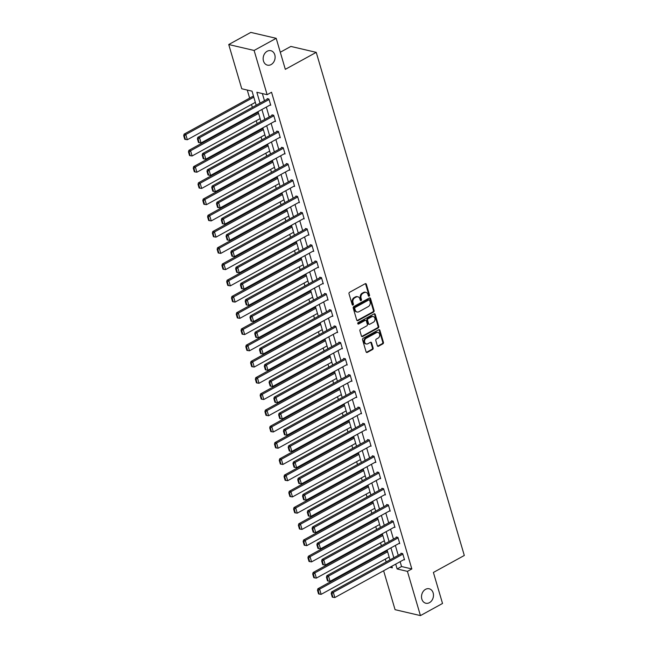 <?xml version="1.0" encoding="UTF-8"?>
<svg xmlns="http://www.w3.org/2000/svg" width="648" height="648" viewBox="0 0 648 648"><rect width="100%" height="100%" fill="white"/><g stroke="black" fill="none" stroke-linecap="round" stroke-linejoin="round"><path stroke-width="0.97" d="M369.141 296.176A0.794 0.632 103.1 0 0 369.538 295.124L366.347 284.269A1.142 0.907 103.1 0 0 365.18 283.727L349.572 292.297A1.142 0.907 103.1 0 0 349.005 293.795L352.204 304.649A0.794 0.632 103.1 0 0 353.419 303.985L352.998 302.584A3.645 2.892 103.1 0 1 354.812 297.788L356.117 297.076A3.645 2.892 103.1 0 1 357.907 296.792A3.645 2.892 103.1 0 1 359.851 298.817L360.264 300.226A0.794 0.632 103.1 0 0 361.479 299.554L361.066 298.153A3.645 2.892 103.1 0 1 362.88 293.358L364.176 292.645A3.645 2.892 103.1 0 1 365.966 292.37A3.645 2.892 103.1 0 1 367.918 294.386L368.331 295.796A0.794 0.632 103.1 0 0 369.141 296.176M368.445 296.023A0.794 0.632 103.1 0 0 368.858 294.97L365.658 284.116A1.142 0.907 103.1 0 0 365.375 283.646M352.318 304.884A0.794 0.632 103.1 0 0 352.731 303.823L352.318 302.422L352.998 302.584M360.377 300.453A0.794 0.632 103.1 0 0 360.79 299.392L360.377 297.991L361.066 298.153M425.542 589.34A7.42 5.897 103.1 0 0 421.516 596.93A7.42 5.897 103.1 0 0 425.817 603.231A7.42 5.897 103.1 0 0 429.462 602.664A7.42 5.897 103.1 0 0 433.48 595.075A7.42 5.897 103.1 0 0 429.187 588.781A7.42 5.897 103.1 0 0 425.542 589.34M267.17 51.257A7.42 5.897 103.1 0 0 263.153 58.847A7.42 5.897 103.1 0 0 267.446 65.14A7.42 5.897 103.1 0 0 271.091 64.581A7.42 5.897 103.1 0 0 275.116 56.992A7.42 5.897 103.1 0 0 270.824 50.69A7.42 5.897 103.1 0 0 267.17 51.257M377.33 345.708A1.142 0.907 103.1 0 0 378.497 346.251L382.871 343.845A1.142 0.907 103.1 0 0 383.438 342.346L379.89 330.294A1.142 0.907 103.1 0 0 378.724 329.751L363.115 338.321A1.142 0.907 103.1 0 0 362.556 339.819L366.104 351.872A1.142 0.907 103.1 0 0 367.27 352.423L372.56 349.515A1.142 0.907 103.1 0 0 373.127 348.017L371.604 342.857A1.142 0.907 103.1 0 0 370.437 342.314L367.813 343.756A3.046 2.422 103.1 0 1 366.314 343.983A3.046 2.422 103.1 0 1 364.557 341.399A3.046 2.422 103.1 0 1 366.209 338.288L376.48 332.643A3.046 2.422 103.1 0 1 377.978 332.416A3.046 2.422 103.1 0 1 379.736 335A3.046 2.422 103.1 0 1 378.092 338.11L376.375 339.05A1.142 0.907 103.1 0 0 375.808 340.548L377.33 345.708M256.187 105.26L252.04 91.166L241.753 88.768L228.736 44.534L250.816 32.4L276.194 38.321L285.322 69.336L316.232 52.358L464.308 555.474L433.399 572.451L442.527 603.466L420.439 615.6L395.069 609.679L383.616 570.758M276.194 38.321L254.113 50.455L267.13 94.689L256.843 92.283L260.034 103.145M400.124 561.686L401.558 566.538L411.836 568.944L271.544 92.259L267.13 94.689M411.836 568.944L407.422 571.366L420.439 615.6M373.523 312.077A1.142 0.907 103.1 0 0 374.09 310.578L370.543 298.526A1.142 0.907 103.1 0 0 369.376 297.975L353.768 306.553A1.142 0.907 103.1 0 0 353.201 308.051L356.748 320.104A1.142 0.907 103.1 0 0 357.915 320.647L373.523 312.077L372.835 311.915A1.142 0.907 103.1 0 0 373.402 310.416L369.854 298.364A1.142 0.907 103.1 0 0 369.571 297.902M375.216 314.41L378.764 326.462A1.142 0.907 103.1 0 1 378.197 327.961L362.588 336.539A1.142 0.907 103.1 0 1 361.422 335.988L359.907 330.828A1.142 0.907 103.1 0 1 360.474 329.33L366.8 325.855A1.142 0.907 103.1 0 0 367.367 324.356L366.363 320.938A1.142 0.907 103.1 0 0 365.197 320.387L358.603 324.008A0.794 0.632 103.1 0 1 358.182 322.583L374.05 313.867A1.142 0.907 103.1 0 1 375.216 314.41L374.528 314.248L378.076 326.3L378.764 326.462M316.232 52.358L290.863 46.429L280.292 52.237M262.351 93.571L264.457 100.715M266.328 107.074L269.236 116.956M271.107 123.314L274.015 133.188M275.886 139.547L278.794 149.421M280.665 155.787L283.565 165.661M285.444 172.02L288.344 181.894M290.215 188.26L293.123 198.134M294.994 204.493L297.902 214.367M299.773 220.725L302.681 230.607M304.552 236.966L307.46 246.839M309.331 253.198L312.239 263.08M314.11 269.438L317.018 279.312M318.889 285.671L321.797 295.553M323.668 301.911L326.576 311.785M328.447 318.144L331.355 328.026M333.226 334.384L336.134 344.258M338.005 350.617L340.913 360.499M342.784 366.857L345.692 376.731M347.563 383.09L350.471 392.971M352.342 399.33L355.25 409.204M357.121 415.562L360.029 425.444M361.9 431.803L364.808 441.677M366.679 448.035L369.587 457.917M371.458 464.276L374.366 474.15M376.237 480.508L379.137 490.382M381.016 496.749L383.916 506.623M385.787 512.981L388.695 522.855M390.566 529.222L393.474 539.096M395.345 545.454L398.253 555.328M269.965 105.073L270.743 105.251L268.904 99.006L267.187 98.609L267.341 99.128M274.744 121.314L275.522 121.492L273.683 115.247L271.966 114.85L272.12 115.368M279.523 137.546L280.3 137.724L278.462 131.479L276.745 131.082L276.899 131.601M284.302 153.787L285.079 153.965L283.241 147.72L281.524 147.315L281.678 147.841M289.081 170.019L289.85 170.197L288.02 163.952L286.303 163.555L286.457 164.074M293.86 186.26L294.629 186.438L292.799 180.193L291.082 179.788L291.236 180.314M298.639 202.492L299.408 202.67L297.57 196.425L295.861 196.028L296.014 196.547M303.418 218.724L304.187 218.911L302.349 212.666L300.64 212.261L300.794 212.787M308.197 234.965L308.966 235.143L307.128 228.898L305.419 228.501L305.573 229.019M312.976 251.197L313.745 251.384L311.907 245.138L310.198 244.733L310.351 245.26M317.755 267.438L318.524 267.616L316.686 261.371L314.977 260.974L315.122 261.492M322.534 283.67L323.303 283.856L321.465 277.611L319.756 277.206L319.901 277.733M327.313 299.911L328.082 300.089L326.244 293.844L324.526 293.447L324.68 293.965M332.092 316.143L332.861 316.329L331.023 310.084L329.306 309.679L329.459 310.198M336.871 332.384L337.64 332.562L335.802 326.317L334.084 325.92L334.238 326.438M341.65 348.616L342.419 348.802L340.581 342.557L338.864 342.152L339.017 342.671M346.429 364.856L347.198 365.035L345.36 358.79L343.643 358.393L343.796 358.911M351.2 381.089L351.977 381.275L350.139 375.03L348.421 374.625L348.575 375.143M355.979 397.329L356.756 397.508L354.918 391.262L353.201 390.866L353.354 391.384M360.758 413.562L361.535 413.74L359.697 407.503L357.98 407.098L358.133 407.616M365.537 429.802L366.314 429.98L364.476 423.735L362.759 423.338L362.912 423.857M370.316 446.035L371.093 446.213L369.255 439.968L367.538 439.571L367.691 440.089M375.095 462.275L375.872 462.453L374.034 456.208L372.317 455.811L372.47 456.33M379.874 478.508L380.651 478.686L378.813 472.441L377.096 472.044L377.249 472.562M384.653 494.748L385.422 494.926L383.592 488.681L381.875 488.276L382.028 488.803M389.432 510.98L390.201 511.159L388.363 504.914L386.654 504.517L386.807 505.035M394.211 527.221L394.98 527.399L393.142 521.154L391.433 520.749L391.586 521.275M398.99 543.453L399.759 543.632L397.921 537.386L396.212 536.99L396.365 537.508M403.769 559.686L404.538 559.872L402.7 553.627L400.991 553.222L401.144 553.748M247.261 90.048L249.642 98.115M251.513 104.474L252.356 107.357M254.227 113.716L254.421 114.356M256.292 120.714L257.135 123.598M259.006 129.956L259.2 130.588M261.071 136.947L261.914 139.83M263.785 146.189L263.971 146.829M265.85 153.187L266.692 156.071M268.564 162.429L268.75 163.061M270.621 169.42L271.471 172.303M273.343 178.662L273.529 179.302M275.4 185.66L276.251 188.544M278.122 194.902L278.308 195.534M280.179 201.893L281.029 204.776M282.901 211.135L283.087 211.775M284.958 218.133L285.809 221.017M287.68 227.375L287.866 228.007M289.737 234.365L290.588 237.249M292.459 243.608L292.645 244.247M294.516 250.606L295.366 253.49M297.238 259.848L297.424 260.48M299.295 266.838L300.146 269.722M302.017 276.08L302.203 276.72M304.074 283.079L304.925 285.962M306.796 292.321L306.982 292.953M308.853 299.311L309.704 302.195M311.575 308.553L311.761 309.193M313.632 315.552L314.483 318.435M316.354 324.794L316.54 325.426M318.411 331.784L319.262 334.668M321.133 341.026L321.319 341.666M323.19 348.025L324.041 350.908M325.912 357.267L326.098 357.899M327.969 364.257L328.82 367.141M330.691 373.499L330.877 374.131M332.748 380.498L333.599 383.373M335.47 389.74L335.656 390.371M337.527 396.73L338.377 399.614M340.249 405.972L340.435 406.604M342.306 412.97L343.148 415.846M345.028 422.204L345.214 422.844M347.085 429.203L347.927 432.086M349.799 438.445L349.993 439.077M351.864 445.435L352.706 448.319M354.578 454.677L354.772 455.317M356.643 461.676L357.485 464.559M359.356 470.918L359.543 471.55M361.422 477.908L362.264 480.792M364.136 487.15L364.322 487.79M366.193 494.149L367.043 497.032M368.915 503.391L369.101 504.023M370.972 510.381L371.822 513.265M373.694 519.623L373.88 520.263M375.751 526.621L376.601 529.505M378.473 535.864L378.659 536.495M380.53 542.854L381.38 545.738M383.252 552.096L383.438 552.736M385.309 559.094L386.159 561.978M228.736 44.534L254.113 50.455M389.942 567.284L392.34 567.842L391.862 566.231M389.991 559.872L387.083 549.998M385.212 543.632L382.304 533.758M380.433 527.399L377.525 517.525M375.654 511.159L372.746 501.285M370.875 494.926L367.967 485.052M366.096 478.694L363.188 468.812M361.317 462.453L358.409 452.579M356.538 446.221L353.63 436.339M351.759 429.98L348.851 420.106M346.98 413.748L344.072 403.866M342.201 397.508L339.301 387.634M337.422 381.275L334.522 371.393M332.651 365.035L329.743 355.161M327.872 348.802L324.964 338.92M323.093 332.562L320.185 322.688M318.314 316.329L315.406 306.447M313.535 300.089L310.627 290.215M308.756 283.856L305.848 273.974M303.977 267.616L301.069 257.742M299.198 251.384L296.29 241.501M294.419 235.143L291.511 225.269M289.64 218.911L286.732 209.037M284.861 202.67L281.953 192.796M280.082 186.438L277.174 176.564M275.303 170.197L272.395 160.323M270.524 153.965L267.616 144.091M265.745 137.732L262.837 127.85M260.966 121.492L258.058 111.618M395.709 564.116L397.135 568.968L407.422 571.366M261.905 109.504L264.813 119.378M266.684 125.736L269.592 135.618M271.463 141.977L274.371 151.851M276.242 158.209L279.15 168.083M281.021 174.45L283.929 184.324M285.8 190.682L288.708 200.556M290.579 206.923L293.487 216.797M295.358 223.155L298.266 233.029M300.137 239.387L303.045 249.269M304.916 255.628L307.824 265.502M309.695 271.86L312.603 281.742M314.474 288.101L317.382 297.975M319.253 304.333L322.161 314.215M324.032 320.574L326.94 330.448M328.811 336.806L331.719 346.688M333.59 353.047L336.498 362.921M338.369 369.279L341.277 379.161M343.148 385.519L346.056 395.393M347.927 401.752L350.827 411.634M352.706 417.992L355.606 427.866M357.477 434.225L360.385 444.107M362.256 450.465L365.164 460.339M367.035 466.698L369.943 476.58M371.814 482.938L374.722 492.812M376.593 499.171L379.501 509.045M381.372 515.411L384.28 525.285M386.151 531.644L389.059 541.517M390.93 547.884L393.838 557.758M401.558 566.538L397.135 568.968M365.966 292.37L365.286 292.208A3.645 2.892 103.1 0 0 363.496 292.483L364.176 292.645M360.377 297.991A3.645 2.892 103.1 0 1 362.192 293.196L363.496 292.483M357.907 296.792L357.218 296.638A3.645 2.892 103.1 0 0 355.428 296.914L356.117 297.076M352.318 302.422A3.645 2.892 103.1 0 1 354.132 297.626L355.428 296.914M357.032 320.566A1.142 0.907 103.1 0 0 357.234 320.493L372.835 311.915M369.66 300.316A0.794 0.632 103.1 0 0 368.842 299.935L355.144 307.46A0.794 0.632 103.1 0 0 354.748 308.505L355.185 309.987A3.645 2.892 103.1 0 0 357.129 312.012A3.645 2.892 103.1 0 0 358.919 311.729L368.283 306.585A3.645 2.892 103.1 0 0 370.097 301.798L369.66 300.316M369.23 299.87L368.55 299.708A0.794 0.632 103.1 0 0 368.153 299.773L368.842 299.935M357.129 312.012L356.441 311.85A3.645 2.892 103.1 0 1 354.497 309.825L354.059 308.343A0.794 0.632 103.1 0 1 354.456 307.298L368.153 299.773M361.714 336.458A1.142 0.907 103.1 0 0 361.908 336.377L377.509 327.799A1.142 0.907 103.1 0 0 378.076 326.3M365.756 320.306L365.067 320.144A1.142 0.907 103.1 0 0 364.508 320.234L357.915 323.854L358.603 324.008M373.37 322.25A3.046 2.422 103.1 0 0 375.022 319.132A3.046 2.422 103.1 0 0 373.256 316.548A3.046 2.422 103.1 0 0 371.758 316.783L368.137 318.767A1.142 0.907 103.1 0 0 367.578 320.266L368.582 323.692A1.142 0.907 103.1 0 0 369.749 324.235L373.37 322.25M373.256 316.548L372.568 316.394A3.046 2.422 103.1 0 0 371.077 316.621L371.758 316.783M369.19 324.324L368.501 324.162A1.142 0.907 103.1 0 1 367.894 323.53L366.889 320.112A1.142 0.907 103.1 0 1 367.457 318.614L371.077 316.621M374.528 314.248A1.142 0.907 103.1 0 0 374.244 313.786M377.978 332.416L377.29 332.254A3.046 2.422 103.1 0 0 375.791 332.489L376.48 332.643M366.314 343.983L365.634 343.829A3.046 2.422 103.1 0 1 363.868 341.245A3.046 2.422 103.1 0 1 365.521 338.126L375.791 332.489M366.387 352.342A1.142 0.907 103.1 0 0 366.582 352.261L371.871 349.353A1.142 0.907 103.1 0 0 372.438 347.855L370.915 342.695A1.142 0.907 103.1 0 0 370.632 342.233M377.614 346.17A1.142 0.907 103.1 0 0 377.808 346.097L382.19 343.691A1.142 0.907 103.1 0 0 382.757 342.193L379.21 330.132A1.142 0.907 103.1 0 0 378.918 329.67M253.473 96.017L184.097 134.128L185.806 134.525L253.805 97.168M255.344 102.376L187.337 139.733L185.45 139.458L184.372 135.821L183.692 135.659L184.761 139.304L185.45 139.458M184.372 135.821L185.806 134.525L187.337 139.733M183.692 135.659L184.097 134.128M270.589 104.733L201.058 142.933L199.527 137.724L197.81 137.327L197.405 138.858L198.474 142.503L199.163 142.657L198.094 139.02L197.405 138.858M267.956 98.788L197.81 137.327M269.058 99.533L199.527 137.724L198.094 139.02M199.163 142.657L201.058 142.933M258.244 112.25L188.876 150.36L190.585 150.765L258.584 113.408M260.123 118.608L192.116 155.966L190.228 155.698L189.151 152.053L188.471 151.891L189.54 155.536L190.228 155.698M189.151 152.053L190.585 150.765L192.116 155.966M188.471 151.891L188.876 150.36M263.023 128.49L193.655 166.601L195.364 166.998L263.363 129.641M264.894 134.849L196.895 172.206L195.008 171.931L193.93 168.286L193.25 168.132L194.319 171.769L195.008 171.931M193.93 168.286L195.364 166.998L196.895 172.206M193.25 168.132L193.655 166.601M275.368 120.974L205.837 159.165L204.306 153.965L202.589 153.56L202.184 155.091L203.253 158.736L203.942 158.898L202.873 155.253L202.184 155.091M272.735 115.028L202.589 153.56M273.837 115.765L204.306 153.965L202.873 155.253M203.942 158.898L205.837 159.165M280.147 137.206L210.616 175.406L209.077 170.197L207.368 169.8L206.963 171.331L208.032 174.976L208.721 175.13L207.652 171.493L206.963 171.331M277.514 131.261L207.368 169.8M278.616 132.006L209.077 170.197L207.652 171.493M208.721 175.13L210.616 175.406M267.802 144.723L198.426 182.833L200.143 183.238L268.142 145.881M269.673 151.081L201.674 188.438L199.787 188.171L198.709 184.526L198.029 184.364L199.098 188.009L199.787 188.171M198.709 184.526L200.143 183.238L201.674 188.438M198.029 184.364L198.426 182.833M272.581 160.963L203.205 199.074L204.922 199.471L272.921 162.113M274.452 167.322L206.453 204.671L204.566 204.404L203.488 200.758L202.808 200.605L203.877 204.242L204.566 204.404M203.488 200.758L204.922 199.471L206.453 204.671M202.808 200.605L203.205 199.074M277.36 177.196L207.984 215.306L209.701 215.711L277.7 178.354M279.231 183.554L211.232 220.911L209.336 220.644L208.267 216.999L207.579 216.837L208.656 220.482L209.336 220.644M208.267 216.999L209.701 215.711L211.232 220.911M207.579 216.837L207.984 215.306M284.926 153.446L215.395 191.638L213.856 186.438L212.147 186.033L211.742 187.564L212.811 191.209L213.5 191.371L212.431 187.726L211.742 187.564M282.293 147.501L212.147 186.033M283.395 148.238L213.856 186.438L212.431 187.726M213.5 191.371L215.395 191.638M289.705 169.679L220.166 207.878L218.635 202.67L216.926 202.273L216.521 203.804L217.59 207.449L218.279 207.603L217.202 203.966L216.521 203.804M287.072 163.733L216.926 202.273M288.166 164.479L218.635 202.67L217.202 203.966M218.279 207.603L220.166 207.878M294.476 185.919L224.945 224.111L223.414 218.911L221.705 218.506L221.3 220.036L222.369 223.681L223.058 223.844L221.981 220.199L221.3 220.036M291.851 179.974L221.705 218.506M292.945 180.711L223.414 218.911L221.981 220.199M223.058 223.844L224.945 224.111M299.255 202.152L229.724 240.351L228.193 235.143L226.484 234.746L226.079 236.277L227.148 239.922L227.837 240.076L226.76 236.439L226.079 236.277M296.63 196.206L226.484 234.746M297.724 196.952L228.193 235.143L226.76 236.439M227.837 240.076L229.724 240.351M304.034 218.384L234.503 256.584L232.972 251.384L231.263 250.979L230.858 252.509L231.927 256.154L232.616 256.316L231.539 252.671L230.858 252.509M301.409 212.447L231.263 250.979M302.503 213.184L232.972 251.384L231.539 252.671M232.616 256.316L234.503 256.584M308.812 234.625L239.282 272.824L237.751 267.616L236.042 267.219L235.637 268.75L236.706 272.395L237.395 272.549L236.318 268.912L235.637 268.75M306.188 228.679L236.042 267.219M307.282 229.424L237.751 267.616L236.318 268.912M237.395 272.549L239.282 272.824M313.591 250.857L244.061 289.057L242.53 283.856L240.813 283.451L240.416 284.982L241.485 288.627L242.174 288.789L241.096 285.144L240.416 284.982M310.967 244.92L240.813 283.451M312.061 245.657L242.53 283.856L241.096 285.144M242.174 288.789L244.061 289.057M318.371 267.098L248.84 305.297L247.309 300.089L245.592 299.692L245.195 301.223L246.264 304.868L246.953 305.022L245.876 301.385L245.195 301.223M315.746 261.152L245.592 299.692M316.84 261.889L247.309 300.089L245.876 301.385M246.953 305.022L248.84 305.297M323.149 283.33L253.619 321.529L252.088 316.329L250.371 315.924L249.966 317.455L251.043 321.1L251.724 321.262L250.655 317.617L249.966 317.455M320.525 277.393L250.371 315.924M321.619 278.13L252.088 316.329L250.655 317.617M251.724 321.262L253.619 321.529M327.929 299.57L258.398 337.77L256.867 332.562L255.15 332.165L254.745 333.696L255.822 337.333L256.503 337.495L255.434 333.85L254.745 333.696M325.304 293.625L255.15 332.165M326.398 294.362L256.867 332.562L255.434 333.85M256.503 337.495L258.398 337.77M332.708 315.803L263.177 354.002L261.646 348.802L259.929 348.397L259.524 349.928L260.601 353.573L261.282 353.735L260.213 350.09L259.524 349.928M330.083 309.857L259.929 348.397M331.177 310.603L261.646 348.802L260.213 350.09M261.282 353.735L263.177 354.002M337.486 332.043L267.956 370.235L266.425 365.035L264.708 364.638L264.303 366.169L265.38 369.806L266.061 369.968L264.991 366.323L264.303 366.169M334.862 326.098L264.708 364.638M335.956 326.835L266.425 365.035L264.991 366.323M266.061 369.968L267.956 370.235M342.266 348.276L272.735 386.475L271.204 381.275L269.487 380.87L269.082 382.401L270.159 386.046L270.84 386.208L269.771 382.563L269.082 382.401M339.641 342.33L269.487 380.87M340.735 343.076L271.204 381.275L269.771 382.563M270.84 386.208L272.735 386.475M347.045 364.516L277.514 402.708L275.983 397.508L274.266 397.111L273.861 398.642L274.938 402.278L275.619 402.44L274.55 398.795L273.861 398.642M344.42 358.571L274.266 397.111M345.514 359.308L275.983 397.508L274.55 398.795M275.619 402.44L277.514 402.708M351.824 380.749L282.293 418.948L280.762 413.74L279.045 413.343L278.64 414.874L279.717 418.519L280.398 418.681L279.329 415.036L278.64 414.874M349.199 374.803L279.045 413.343M350.293 375.548L280.762 413.74L279.329 415.036M280.398 418.681L282.293 418.948M356.603 396.989L287.072 435.181L285.541 429.98L283.824 429.584L283.419 431.114L284.488 434.751L285.177 434.913L284.108 431.268L283.419 431.114M353.978 391.044L283.824 429.584M355.072 391.781L285.541 429.98L284.108 431.268M285.177 434.913L287.072 435.181M361.382 413.221L291.851 451.421L290.32 446.213L288.603 445.816L288.198 447.347L289.267 450.992L289.956 451.154L288.887 447.509L288.198 447.347M358.749 407.276L288.603 445.816M359.851 408.021L290.32 446.213L288.887 447.509M289.956 451.154L291.851 451.421M366.161 429.462L296.63 467.654L295.099 462.453L293.382 462.048L292.977 463.587L294.046 467.224L294.735 467.386L293.666 463.741L292.977 463.587M363.528 423.517L293.382 462.048M364.63 424.254L295.099 462.453L293.666 463.741M294.735 467.386L296.63 467.654M370.94 445.694L301.409 483.894L299.878 478.686L298.161 478.289L297.756 479.82L298.825 483.465L299.514 483.627L298.445 479.982L297.756 479.82M368.307 439.749L298.161 478.289M369.409 440.494L299.878 478.686L298.445 479.982M299.514 483.627L301.409 483.894M282.139 193.428L212.763 231.547L214.48 231.944L282.479 194.586M284.01 199.795L216.011 237.144L214.115 236.876L213.046 233.231L212.358 233.078L213.435 236.714L214.115 236.876M213.046 233.231L214.48 231.944L216.011 237.144M212.358 233.078L212.763 231.547M286.918 209.669L217.542 247.779L219.259 248.176L287.258 210.827M288.789 216.027L220.79 253.384L218.894 253.117L217.825 249.472L217.137 249.31L218.214 252.955L218.894 253.117M217.825 249.472L219.259 248.176L220.79 253.384M217.137 249.31L217.542 247.779M291.697 225.901L222.321 264.019L224.038 264.416L292.037 227.059M293.568 232.268L225.569 269.617L223.673 269.349L222.604 265.704L221.916 265.55L222.993 269.187L223.673 269.349M222.604 265.704L224.038 264.416L225.569 269.617M221.916 265.55L222.321 264.019M296.476 242.141L227.1 280.252L228.817 280.649L296.816 243.3M298.347 248.5L230.348 285.857L228.452 285.59L227.383 281.945L226.695 281.783L227.772 285.428L228.452 285.59M227.383 281.945L228.817 280.649L230.348 285.857M226.695 281.783L227.1 280.252M301.255 258.374L231.879 296.484L233.596 296.889L301.595 259.532M303.126 264.732L235.127 302.089L233.231 301.822L232.162 298.177L231.474 298.023L232.551 301.66L233.231 301.822M232.162 298.177L233.596 296.889L235.127 302.089M231.474 298.023L231.879 296.484M306.034 274.614L236.658 312.725L238.375 313.122L306.374 275.764M307.905 280.973L239.906 318.33L238.01 318.063L236.941 314.418L236.253 314.256L237.33 317.901L238.01 318.063M236.941 314.418L238.375 313.122L239.906 318.33M236.253 314.256L236.658 312.725M310.813 290.847L241.437 328.957L243.154 329.362L311.153 292.005M312.684 297.205L244.685 334.562L242.789 334.295L241.72 330.65L241.032 330.496L242.101 334.133L242.789 334.295M241.72 330.65L243.154 329.362L244.685 334.562M241.032 330.496L241.437 328.957M315.592 307.087L246.216 345.198L247.933 345.595L315.932 308.237M317.463 313.446L249.464 350.803L247.568 350.528L246.499 346.891L245.811 346.729L246.88 350.374L247.568 350.528M246.499 346.891L247.933 345.595L249.464 350.803M245.811 346.729L246.216 345.198M320.371 323.32L250.995 361.43L252.712 361.835L320.711 324.478M322.242 329.678L254.243 367.035L252.347 366.768L251.278 363.123L250.59 362.961L251.659 366.606L252.347 366.768M251.278 363.123L252.712 361.835L254.243 367.035M250.59 362.961L250.995 361.43M325.15 339.56L255.774 377.671L257.491 378.068L325.49 340.71M327.021 345.919L259.022 383.276L257.126 383L256.057 379.364L255.369 379.202L256.438 382.846L257.126 383M256.057 379.364L257.491 378.068L259.022 383.276M255.369 379.202L255.774 377.671M329.929 355.793L260.553 393.903L262.262 394.308L330.269 356.951M331.8 362.151L263.801 399.508L261.905 399.241L260.836 395.596L260.148 395.434L261.217 399.079L261.905 399.241M260.836 395.596L262.262 394.308L263.801 399.508M260.148 395.434L260.553 393.903M334.708 372.033L265.332 410.144L267.041 410.54L335.048 373.183M336.579 378.392L268.58 415.749L266.684 415.473L265.615 411.836L264.927 411.674L265.996 415.319L266.684 415.473M265.615 411.836L267.041 410.54L268.58 415.749M264.927 411.674L265.332 410.144M339.487 388.265L270.111 426.376L271.82 426.781L339.827 389.424M341.358 394.624L273.351 431.981L271.463 431.714L270.386 428.069L269.706 427.907L270.775 431.552L271.463 431.714M270.386 428.069L271.82 426.781L273.351 431.981M269.706 427.907L270.111 426.376M344.266 404.506L274.89 442.616L276.599 443.013L344.606 405.656M346.137 410.864L278.13 448.222L276.242 447.946L275.165 444.309L274.485 444.147L275.554 447.792L276.242 447.946M275.165 444.309L276.599 443.013L278.13 448.222M274.485 444.147L274.89 442.616M349.045 420.738L279.669 458.849L281.378 459.254L349.377 421.897M350.916 427.097L282.909 464.454L281.021 464.187L279.944 460.542L279.264 460.38L280.333 464.025L281.021 464.187M279.944 460.542L281.378 459.254L282.909 464.454M279.264 460.38L279.669 458.849M353.816 436.979L284.448 475.089L286.157 475.486L354.156 438.129M355.695 443.337L287.688 480.695L285.8 480.419L284.723 476.782L284.043 476.62L285.112 480.265L285.8 480.419M284.723 476.782L286.157 475.486L287.688 480.695M284.043 476.62L284.448 475.089M358.595 453.211L289.227 491.322L290.936 491.727L358.935 454.37M360.466 459.57L292.467 496.927L290.579 496.66L289.502 493.015L288.822 492.853L289.891 496.498L290.579 496.66M289.502 493.015L290.936 491.727L292.467 496.927M288.822 492.853L289.227 491.322M363.374 469.452L293.998 507.562L295.715 507.959L363.714 470.602M365.245 475.81L297.246 513.167L295.358 512.892L294.281 509.255L293.601 509.093L294.67 512.73L295.358 512.892M294.281 509.255L295.715 507.959L297.246 513.167M293.601 509.093L293.998 507.562M375.719 461.935L306.188 500.126L304.649 494.926L302.94 494.521L302.535 496.06L303.604 499.697L304.293 499.859L303.224 496.214L302.535 496.06M373.086 455.99L302.94 494.521M374.188 456.727L304.649 494.926L303.224 496.214M304.293 499.859L306.188 500.126M380.498 478.167L310.959 516.367L309.428 511.159L307.719 510.762L307.314 512.293L308.383 515.938L309.072 516.091L308.002 512.455L307.314 512.293M377.865 472.222L307.719 510.762M378.967 472.967L309.428 511.159L308.002 512.455M309.072 516.091L310.959 516.367M368.153 485.684L298.777 523.795L300.494 524.2L368.493 486.842M370.024 492.043L302.025 529.4L300.137 529.133L299.06 525.488L298.38 525.326L299.449 528.971L300.137 529.133M299.06 525.488L300.494 524.2L302.025 529.4M298.38 525.326L298.777 523.795M385.276 494.408L315.738 532.599L314.207 527.399L312.498 526.994L312.093 528.525L313.162 532.17L313.851 532.332L312.773 528.687L312.093 528.525M382.644 488.462L312.498 526.994M383.738 489.2L314.207 527.399L312.773 528.687M313.851 532.332L315.738 532.599M372.932 501.925L303.556 540.035L305.273 540.432L373.272 503.075M374.803 508.283L306.804 545.64L304.908 545.365L303.839 541.72L303.151 541.566L304.228 545.203L304.908 545.365M303.839 541.72L305.273 540.432L306.804 545.64M303.151 541.566L303.556 540.035M390.047 510.64L320.517 548.84L318.986 543.632L317.277 543.235L316.872 544.765L317.941 548.41L318.63 548.564L317.552 544.928L316.872 544.765M387.423 504.695L317.277 543.235M388.517 505.44L318.986 543.632L317.552 544.928M318.63 548.564L320.517 548.84M377.711 518.157L308.335 556.268L310.052 556.673L378.051 519.315M379.582 524.515L311.583 561.873L309.687 561.605L308.618 557.96L307.93 557.798L309.007 561.443L309.687 561.605M308.618 557.96L310.052 556.673L311.583 561.873M307.93 557.798L308.335 556.268M394.826 526.881L325.296 565.072L323.765 559.872L322.056 559.467L321.651 560.998L322.72 564.643L323.409 564.805L322.331 561.16L321.651 560.998M392.202 520.935L322.056 559.467M393.296 521.672L323.765 559.872L322.331 561.16M323.409 564.805L325.296 565.072M382.49 534.389L313.114 572.508L314.831 572.905L382.83 535.548M384.361 540.756L316.362 578.105L314.466 577.838L313.397 574.193L312.709 574.039L313.786 577.676L314.466 577.838M313.397 574.193L314.831 572.905L316.362 578.105M312.709 574.039L313.114 572.508M399.605 543.113L330.075 581.313L328.544 576.104L326.835 575.707L326.43 577.238L327.499 580.883L328.188 581.037L327.11 577.4L326.43 577.238M396.981 537.168L326.835 575.707M398.075 537.913L328.544 576.104L327.11 577.4M328.188 581.037L330.075 581.313M387.269 550.63L317.893 588.74L319.61 589.137L387.609 551.788M389.14 556.988L321.141 594.346L319.245 594.078L318.176 590.433L317.488 590.271L318.565 593.916L319.245 594.078M318.176 590.433L319.61 589.137L321.141 594.346M317.488 590.271L317.893 588.74M404.384 559.354L334.854 597.545L333.323 592.345L331.606 591.94L331.209 593.471L332.278 597.116L332.967 597.278L331.889 593.633L331.209 593.471M401.76 553.408L331.606 591.94M402.854 554.145L333.323 592.345L331.889 593.633M332.967 597.278L334.854 597.545M368.858 294.97L369.538 295.124M352.731 303.823L353.419 303.985M360.79 299.392L361.479 299.554M362.192 293.196L362.88 293.358M354.132 297.626L354.812 297.788M365.658 284.116L366.347 284.269M357.234 320.493L357.915 320.647M369.854 298.364L370.543 298.526M373.402 310.416L374.09 310.578M354.456 307.298L355.144 307.46M354.059 308.343L354.748 308.505M354.497 309.825L355.185 309.987M377.509 327.799L378.197 327.961M361.908 336.377L362.588 336.539M364.508 320.234L365.197 320.387M367.457 318.614L368.137 318.767M366.889 320.112L367.578 320.266M367.894 323.53L368.582 323.692M365.521 338.126L366.209 338.288M370.915 342.695L371.604 342.857M372.438 347.855L373.127 348.017M371.871 349.353L372.56 349.515M366.582 352.261L367.27 352.423M379.21 330.132L379.89 330.294M382.757 342.193L383.438 342.346M382.19 343.691L382.871 343.845M377.808 346.097L378.497 346.251"/></g></svg>
